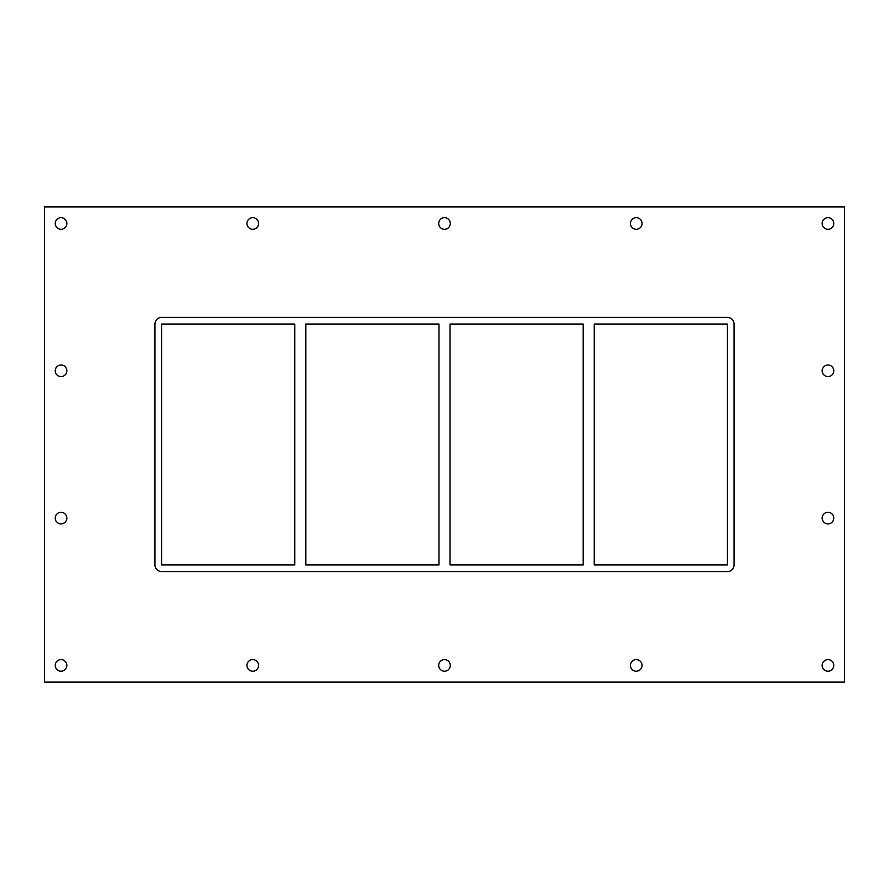 <?xml version="1.0" encoding="UTF-8"?>
<svg xmlns="http://www.w3.org/2000/svg" width="889" height="889" viewBox="0 0 889 889"><rect width="100%" height="100%" fill="white"/><g stroke="black" fill="none" stroke-linecap="round" stroke-linejoin="round"><path stroke-width="1.33" d="M55.229 223.472A5.801 5.801 0 0 1 61.03 217.672A5.801 5.801 0 0 1 66.831 223.472A5.801 5.801 0 0 1 61.03 229.284A5.801 5.801 0 0 1 55.229 223.472M822.169 370.791A5.801 5.801 0 0 1 827.97 364.99A5.801 5.801 0 0 1 833.771 370.791A5.801 5.801 0 0 1 827.97 376.592A5.801 5.801 0 0 1 822.169 370.791M55.229 370.791A5.801 5.801 0 0 1 61.03 364.99A5.801 5.801 0 0 1 66.831 370.791A5.801 5.801 0 0 1 61.03 376.592A5.801 5.801 0 0 1 55.229 370.791M822.169 518.098A5.801 5.801 0 0 1 827.97 512.297A5.801 5.801 0 0 1 833.771 518.098A5.801 5.801 0 0 1 827.97 523.899A5.801 5.801 0 0 1 822.169 518.098M55.229 518.098A5.801 5.801 0 0 1 61.03 512.297A5.801 5.801 0 0 1 66.831 518.098A5.801 5.801 0 0 1 61.03 523.899A5.801 5.801 0 0 1 55.229 518.098M246.964 665.417A5.801 5.801 0 0 1 252.765 659.605A5.801 5.801 0 0 1 258.566 665.417A5.801 5.801 0 0 1 252.765 671.217A5.801 5.801 0 0 1 246.964 665.417M246.964 223.472A5.801 5.801 0 0 1 252.765 217.672A5.801 5.801 0 0 1 258.566 223.472A5.801 5.801 0 0 1 252.765 229.284A5.801 5.801 0 0 1 246.964 223.472M438.699 665.417A5.801 5.801 0 0 1 444.5 659.605A5.801 5.801 0 0 1 450.301 665.417A5.801 5.801 0 0 1 444.5 671.217A5.801 5.801 0 0 1 438.699 665.417M438.699 223.472A5.801 5.801 0 0 1 444.5 217.672A5.801 5.801 0 0 1 450.301 223.472A5.801 5.801 0 0 1 444.5 229.284A5.801 5.801 0 0 1 438.699 223.472M630.434 665.417A5.801 5.801 0 0 1 636.235 659.605A5.801 5.801 0 0 1 642.036 665.417A5.801 5.801 0 0 1 636.235 671.217A5.801 5.801 0 0 1 630.434 665.417M630.434 223.472A5.801 5.801 0 0 1 636.235 217.672A5.801 5.801 0 0 1 642.036 223.472A5.801 5.801 0 0 1 636.235 229.284A5.801 5.801 0 0 1 630.434 223.472M822.169 223.472A5.801 5.801 0 0 1 827.97 217.672A5.801 5.801 0 0 1 833.771 223.472A5.801 5.801 0 0 1 827.97 229.284A5.801 5.801 0 0 1 822.169 223.472M55.229 665.417A5.801 5.801 0 0 1 61.03 659.605A5.801 5.801 0 0 1 66.831 665.417A5.801 5.801 0 0 1 61.03 671.217A5.801 5.801 0 0 1 55.229 665.417M822.169 665.417A5.801 5.801 0 0 1 827.97 659.605A5.801 5.801 0 0 1 833.771 665.417A5.801 5.801 0 0 1 827.97 671.217A5.801 5.801 0 0 1 822.169 665.417M583.195 324.041L583.195 564.96L450.023 564.96L450.023 324.041L583.195 324.041M594.241 564.96L594.241 324.041L727.413 324.041L727.413 564.96L594.241 564.96M438.977 324.041L438.977 564.96L305.805 564.96L305.805 324.041L438.977 324.041M294.759 324.041L294.759 564.96L161.587 564.96L161.587 324.041L294.759 324.041M44.45 682.096L844.55 682.096L844.55 206.904L44.45 206.904L44.45 682.096M727.413 317.417A6.634 6.634 0 0 1 734.036 324.041L734.036 564.96A6.634 6.634 0 0 1 727.413 571.583L161.587 571.583A6.634 6.634 0 0 1 154.964 564.96L154.964 324.041A6.634 6.634 0 0 1 161.587 317.417L727.413 317.417"/></g></svg>
